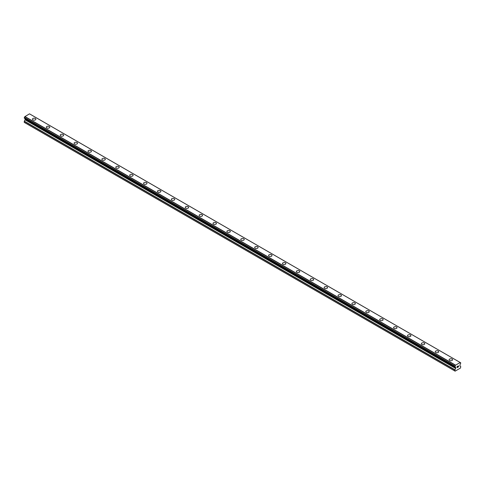 <?xml version="1.0" encoding="UTF-8"?>
<svg xmlns="http://www.w3.org/2000/svg" width="485" height="485" viewBox="0 0 485 485"><rect width="100%" height="100%" fill="white"/><g stroke="black" fill="none" stroke-linecap="round" stroke-linejoin="round"><path stroke-width="0.73" d="M32.428 119.189A1.722 0.994 180 0 1 33.489 118.273A1.722 0.994 180 0 1 35.363 118.485A1.722 0.994 180 0 1 35.866 119.189A1.722 0.994 180 0 1 34.805 120.104A1.722 0.994 180 0 1 32.931 119.892A1.722 0.994 180 0 1 32.428 119.189A1.722 0.994 180 0 1 33.489 118.273A1.722 0.994 180 0 1 35.363 118.492A1.722 0.994 180 0 1 35.866 119.189M46.318 127.209A1.722 0.994 180 0 1 47.378 126.294A1.722 0.994 180 0 1 49.252 126.506A1.722 0.994 180 0 1 49.755 127.209A1.722 0.994 180 0 1 48.694 128.125A1.722 0.994 180 0 1 46.821 127.913A1.722 0.994 180 0 1 46.318 127.209A1.722 0.994 180 0 1 47.378 126.294A1.722 0.994 180 0 1 49.252 126.506A1.722 0.994 180 0 1 49.755 127.209M60.207 135.23A1.722 0.994 180 0 1 61.268 134.309A1.722 0.994 180 0 1 63.141 134.527A1.722 0.994 180 0 1 63.644 135.23A1.722 0.994 180 0 1 62.583 136.146A1.722 0.994 180 0 1 60.71 135.927A1.722 0.994 180 0 1 60.207 135.23A1.722 0.994 180 0 1 61.268 134.315A1.722 0.994 180 0 1 63.141 134.527A1.722 0.994 180 0 1 63.644 135.23M74.096 143.245A1.722 0.994 180 0 1 75.157 142.329A1.722 0.994 180 0 1 77.03 142.548A1.722 0.994 180 0 1 77.533 143.251A1.722 0.994 180 0 1 76.472 144.166A1.722 0.994 180 0 1 74.599 143.948A1.722 0.994 180 0 1 74.096 143.245A1.722 0.994 180 0 1 75.157 142.329A1.722 0.994 180 0 1 77.03 142.548A1.722 0.994 180 0 1 77.533 143.245M87.991 151.265A1.722 0.994 180 0 1 89.052 150.35A1.722 0.994 180 0 1 90.925 150.562A1.722 0.994 180 0 1 91.429 151.265A1.722 0.994 180 0 1 90.368 152.181A1.722 0.994 180 0 1 88.494 151.969A1.722 0.994 180 0 1 87.991 151.265A1.722 0.994 180 0 1 89.052 150.35A1.722 0.994 180 0 1 90.925 150.568A1.722 0.994 180 0 1 91.429 151.265M101.88 159.286A1.722 0.994 180 0 1 102.941 158.371A1.722 0.994 180 0 1 104.815 158.583A1.722 0.994 180 0 1 105.318 159.286A1.722 0.994 180 0 1 104.257 160.202A1.722 0.994 180 0 1 102.383 159.989A1.722 0.994 180 0 1 101.88 159.286A1.722 0.994 180 0 1 102.941 158.371A1.722 0.994 180 0 1 104.815 158.589A1.722 0.994 180 0 1 105.318 159.286M115.769 167.307A1.722 0.994 180 0 1 116.83 166.391A1.722 0.994 180 0 1 118.704 166.604A1.722 0.994 180 0 1 119.207 167.307A1.722 0.994 180 0 1 118.146 168.222A1.722 0.994 180 0 1 116.273 168.004A1.722 0.994 180 0 1 115.769 167.307A1.722 0.994 180 0 1 116.83 166.391A1.722 0.994 180 0 1 118.704 166.604A1.722 0.994 180 0 1 119.207 167.307M129.659 175.327A1.722 0.994 180 0 1 130.72 174.406A1.722 0.994 180 0 1 132.593 174.624A1.722 0.994 180 0 1 133.096 175.327A1.722 0.994 180 0 1 132.035 176.243A1.722 0.994 180 0 1 130.162 176.025A1.722 0.994 180 0 1 129.659 175.327A1.722 0.994 180 0 1 130.72 174.412A1.722 0.994 180 0 1 132.593 174.624A1.722 0.994 180 0 1 133.096 175.327M143.548 183.348A1.722 0.994 180 0 1 144.609 182.427A1.722 0.994 180 0 1 146.482 182.645A1.722 0.994 180 0 1 146.985 183.348M146.482 182.645A1.722 0.994 180 0 1 146.985 183.342A1.722 0.994 180 0 1 145.924 184.264A1.722 0.994 180 0 1 144.051 184.045A1.722 0.994 180 0 1 143.548 183.342A1.722 0.994 180 0 1 144.609 182.427A1.722 0.994 180 0 1 146.482 182.645M157.437 191.363A1.722 0.994 180 0 1 158.498 190.447A1.722 0.994 180 0 1 160.371 190.66A1.722 0.994 180 0 1 160.881 191.363A1.722 0.994 180 0 1 159.814 192.278A1.722 0.994 180 0 1 157.946 192.066A1.722 0.994 180 0 1 157.437 191.363A1.722 0.994 180 0 1 158.498 190.447A1.722 0.994 180 0 1 160.371 190.666A1.722 0.994 180 0 1 160.881 191.363M171.332 199.383A1.722 0.994 180 0 1 172.393 198.468A1.722 0.994 180 0 1 174.267 198.68A1.722 0.994 180 0 1 174.77 199.383A1.722 0.994 180 0 1 173.709 200.299A1.722 0.994 180 0 1 171.835 200.087A1.722 0.994 180 0 1 171.332 199.383A1.722 0.994 180 0 1 172.393 198.468A1.722 0.994 180 0 1 174.267 198.68A1.722 0.994 180 0 1 174.77 199.383M185.221 207.404A1.722 0.994 180 0 1 186.282 206.483A1.722 0.994 180 0 1 188.156 206.701A1.722 0.994 180 0 1 188.659 207.404A1.722 0.994 180 0 1 187.598 208.32A1.722 0.994 180 0 1 185.725 208.101A1.722 0.994 180 0 1 185.221 207.404A1.722 0.994 180 0 1 186.282 206.489A1.722 0.994 180 0 1 188.156 206.701A1.722 0.994 180 0 1 188.659 207.404M199.111 215.425A1.722 0.994 180 0 1 200.172 214.503A1.722 0.994 180 0 1 202.045 214.722A1.722 0.994 180 0 1 202.548 215.425A1.722 0.994 180 0 1 201.487 216.34A1.722 0.994 180 0 1 199.614 216.122A1.722 0.994 180 0 1 199.111 215.425A1.722 0.994 180 0 1 200.172 214.509A1.722 0.994 180 0 1 202.045 214.722A1.722 0.994 180 0 1 202.548 215.425M213 223.439A1.722 0.994 180 0 1 214.061 222.524A1.722 0.994 180 0 1 215.934 222.742A1.722 0.994 180 0 1 216.437 223.446A1.722 0.994 180 0 1 215.376 224.361A1.722 0.994 180 0 1 213.503 224.143A1.722 0.994 180 0 1 213 223.439A1.722 0.994 180 0 1 214.061 222.524A1.722 0.994 180 0 1 215.934 222.742A1.722 0.994 180 0 1 216.437 223.439M226.889 231.46A1.722 0.994 180 0 1 227.95 230.545A1.722 0.994 180 0 1 229.823 230.757A1.722 0.994 180 0 1 230.326 231.46A1.722 0.994 180 0 1 229.266 232.376A1.722 0.994 180 0 1 227.392 232.163A1.722 0.994 180 0 1 226.889 231.46A1.722 0.994 180 0 1 227.95 230.545A1.722 0.994 180 0 1 229.823 230.763A1.722 0.994 180 0 1 230.326 231.46M240.778 239.481A1.722 0.994 180 0 1 241.845 238.565A1.722 0.994 180 0 1 243.712 238.778A1.722 0.994 180 0 1 244.222 239.481A1.722 0.994 180 0 1 243.155 240.396A1.722 0.994 180 0 1 241.287 240.184A1.722 0.994 180 0 1 240.778 239.481A1.722 0.994 180 0 1 241.845 238.565A1.722 0.994 180 0 1 243.712 238.778A1.722 0.994 180 0 1 244.222 239.481M254.673 247.502A1.722 0.994 180 0 1 255.734 246.58A1.722 0.994 180 0 1 257.608 246.798A1.722 0.994 180 0 1 258.111 247.502A1.722 0.994 180 0 1 257.05 248.417A1.722 0.994 180 0 1 255.177 248.199A1.722 0.994 180 0 1 254.673 247.502A1.722 0.994 180 0 1 255.734 246.586A1.722 0.994 180 0 1 257.608 246.798A1.722 0.994 180 0 1 258.111 247.502M268.563 255.522A1.722 0.994 180 0 1 269.624 254.607A1.722 0.994 180 0 1 271.497 254.819A1.722 0.994 180 0 1 272 255.522M271.497 254.819A1.722 0.994 180 0 1 272 255.516A1.722 0.994 180 0 1 270.939 256.438A1.722 0.994 180 0 1 269.066 256.219A1.722 0.994 180 0 1 268.563 255.516A1.722 0.994 180 0 1 269.624 254.601A1.722 0.994 180 0 1 271.497 254.819M282.452 263.537A1.722 0.994 180 0 1 283.513 262.621A1.722 0.994 180 0 1 285.386 262.84A1.722 0.994 180 0 1 285.889 263.543A1.722 0.994 180 0 1 284.828 264.452A1.722 0.994 180 0 1 282.955 264.24A1.722 0.994 180 0 1 282.452 263.537A1.722 0.994 180 0 1 283.513 262.621A1.722 0.994 180 0 1 285.386 262.84A1.722 0.994 180 0 1 285.889 263.537M299.275 270.86A1.722 0.994 180 0 1 299.779 271.558A1.722 0.994 180 0 1 298.718 272.473A1.722 0.994 180 0 1 296.844 272.261A1.722 0.994 180 0 1 296.341 271.558A1.722 0.994 180 0 1 297.402 270.642A1.722 0.994 180 0 1 299.275 270.86M296.341 271.558A1.722 0.994 180 0 1 297.402 270.642A1.722 0.994 180 0 1 299.275 270.854A1.722 0.994 180 0 1 299.779 271.558M310.23 279.578A1.722 0.994 180 0 1 311.291 278.663A1.722 0.994 180 0 1 313.164 278.875A1.722 0.994 180 0 1 313.668 279.578A1.722 0.994 180 0 1 312.607 280.494A1.722 0.994 180 0 1 310.733 280.281A1.722 0.994 180 0 1 310.23 279.578A1.722 0.994 180 0 1 311.291 278.663A1.722 0.994 180 0 1 313.164 278.875A1.722 0.994 180 0 1 313.668 279.578M324.119 287.599A1.722 0.994 180 0 1 325.186 286.677A1.722 0.994 180 0 1 327.054 286.896A1.722 0.994 180 0 1 327.563 287.599A1.722 0.994 180 0 1 326.502 288.514A1.722 0.994 180 0 1 324.629 288.296A1.722 0.994 180 0 1 324.119 287.599A1.722 0.994 180 0 1 325.186 286.683A1.722 0.994 180 0 1 327.054 286.896A1.722 0.994 180 0 1 327.563 287.599M338.015 295.614A1.722 0.994 180 0 1 339.076 294.698A1.722 0.994 180 0 1 340.949 294.916A1.722 0.994 180 0 1 341.452 295.62A1.722 0.994 180 0 1 340.391 296.535A1.722 0.994 180 0 1 338.518 296.317A1.722 0.994 180 0 1 338.015 295.614A1.722 0.994 180 0 1 339.076 294.704A1.722 0.994 180 0 1 340.949 294.916A1.722 0.994 180 0 1 341.452 295.614M351.904 303.634A1.722 0.994 180 0 1 352.965 302.719A1.722 0.994 180 0 1 354.838 302.931A1.722 0.994 180 0 1 355.341 303.64A1.722 0.994 180 0 1 354.28 304.55A1.722 0.994 180 0 1 352.407 304.337A1.722 0.994 180 0 1 351.904 303.634A1.722 0.994 180 0 1 352.965 302.719A1.722 0.994 180 0 1 354.838 302.937A1.722 0.994 180 0 1 355.341 303.634M365.793 311.655A1.722 0.994 180 0 1 366.854 310.739A1.722 0.994 180 0 1 368.727 310.952A1.722 0.994 180 0 1 369.23 311.655A1.722 0.994 180 0 1 368.17 312.57A1.722 0.994 180 0 1 366.296 312.358A1.722 0.994 180 0 1 365.793 311.655A1.722 0.994 180 0 1 366.854 310.739A1.722 0.994 180 0 1 368.727 310.958A1.722 0.994 180 0 1 369.23 311.655M379.682 319.676A1.722 0.994 180 0 1 380.743 318.76A1.722 0.994 180 0 1 382.616 318.972A1.722 0.994 180 0 1 383.12 319.676A1.722 0.994 180 0 1 382.059 320.591A1.722 0.994 180 0 1 380.185 320.379A1.722 0.994 180 0 1 379.682 319.676A1.722 0.994 180 0 1 380.743 318.76A1.722 0.994 180 0 1 382.616 318.972A1.722 0.994 180 0 1 383.12 319.676M393.571 327.696A1.722 0.994 180 0 1 394.632 326.775A1.722 0.994 180 0 1 396.506 326.993A1.722 0.994 180 0 1 397.009 327.696A1.722 0.994 180 0 1 395.948 328.612A1.722 0.994 180 0 1 394.075 328.393A1.722 0.994 180 0 1 393.571 327.696A1.722 0.994 180 0 1 394.632 326.781A1.722 0.994 180 0 1 396.506 326.993A1.722 0.994 180 0 1 397.009 327.696M407.467 335.711A1.722 0.994 180 0 1 408.528 334.796A1.722 0.994 180 0 1 410.401 335.014A1.722 0.994 180 0 1 410.904 335.717A1.722 0.994 180 0 1 409.843 336.632A1.722 0.994 180 0 1 407.97 336.414A1.722 0.994 180 0 1 407.467 335.711A1.722 0.994 180 0 1 408.528 334.802A1.722 0.994 180 0 1 410.401 335.014A1.722 0.994 180 0 1 410.904 335.711M424.29 343.034A1.722 0.994 180 0 1 424.793 343.738A1.722 0.994 180 0 1 423.732 344.647A1.722 0.994 180 0 1 421.859 344.435A1.722 0.994 180 0 1 421.356 343.732A1.722 0.994 180 0 1 422.417 342.816A1.722 0.994 180 0 1 424.29 343.034M421.356 343.732A1.722 0.994 180 0 1 422.417 342.816A1.722 0.994 180 0 1 424.29 343.028A1.722 0.994 180 0 1 424.793 343.732M435.245 351.752A1.722 0.994 180 0 1 436.306 350.837A1.722 0.994 180 0 1 438.179 351.049A1.722 0.994 180 0 1 438.683 351.752A1.722 0.994 180 0 1 437.622 352.668A1.722 0.994 180 0 1 435.748 352.456A1.722 0.994 180 0 1 435.245 351.752A1.722 0.994 180 0 1 436.306 350.837A1.722 0.994 180 0 1 438.179 351.055A1.722 0.994 180 0 1 438.683 351.752M449.134 359.773A1.722 0.994 180 0 1 450.195 358.858A1.722 0.994 180 0 1 452.068 359.07A1.722 0.994 180 0 1 452.572 359.773A1.722 0.994 180 0 1 451.511 360.688A1.722 0.994 180 0 1 449.637 360.476A1.722 0.994 180 0 1 449.134 359.773A1.722 0.994 180 0 1 450.195 358.858A1.722 0.994 180 0 1 452.068 359.07A1.722 0.994 180 0 1 452.572 359.773M457.125 366.587L457.125 367.042L457.628 366.29L457.125 366.587M457.125 367.115L457.125 367.575L457.125 367.115M457.125 367.575L457.634 367.278L457.125 367.569M457.058 367.685L457.628 367.357L457.058 367.685L457.058 366.545L457.628 366.217M458.028 366.278L458.549 365.793M458.416 366.424L458.107 367.006L458.41 366.424M458.107 367.006L458.646 366.696L458.107 367.006M457.967 367.163L458.646 366.769L457.967 367.163L458.531 366.023L458.137 366.048L458.531 365.92M454.936 366.745A0.812 0.467 -60 0 1 455.257 366.745A0.812 0.467 -60 0 1 455.421 367.024L454.875 366.745L454.942 366.09A0.812 0.467 -60 0 0 455.421 365.26L460.18 362.513A0.812 0.467 -60 0 0 460.338 362.792A0.812 0.467 -60 0 0 460.659 362.792L460.659 363.441A0.812 0.467 -60 0 0 460.18 364.271L459.865 365.848L460.75 366.557L460.489 368.042L455.106 371.152L454.845 369.97L455.67 368.442L25.074 119.837L24.311 121.159L24.25 122.396L455.106 371.152M455.67 368.442L455.421 367.024M25.093 118.625L25.074 119.837M24.826 118.455L455.439 367.084L24.85 118.492M454.882 366.745L24.28 118.14L454.882 366.745L24.28 118.14L24.341 117.491A0.812 0.467 -60 0 0 24.82 116.661L29.5 113.848L460.101 362.453M460.15 362.477L29.536 113.872M30.118 114.187L460.714 362.792L30.082 114.181M455.5 365.108L24.899 116.509M455.463 365.169L24.868 116.57M455.421 365.26L24.82 116.661M454.845 371.001L24.25 122.396M460.659 362.792L460.18 362.513M454.942 366.09L24.341 117.491M454.882 366.157L24.286 117.558L454.875 366.169M454.845 366.272L24.25 117.667M454.845 366.672L24.25 118.073M455.73 367.351L25.135 118.752M455.73 368.236L25.135 119.631M454.906 369.764L24.311 121.159M454.845 369.97L24.25 121.365"/></g></svg>
